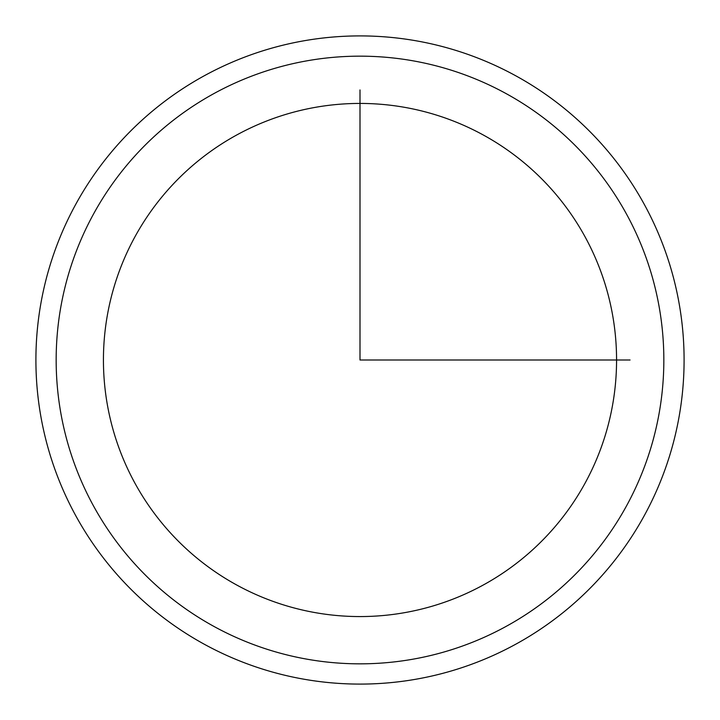 <?xml version="1.0" encoding="UTF-8"?>
<svg xmlns="http://www.w3.org/2000/svg" width="720" height="720" viewBox="0 0 720 720"><rect width="100%" height="100%" fill="white"/><g stroke="black" fill="none" stroke-linecap="round" stroke-linejoin="round"><path stroke-width="1.08" d="M134.838 236.997A256.572 256.572 0 0 1 483.003 134.838A256.572 256.572 0 0 1 585.162 483.003A256.572 256.572 0 0 1 236.997 585.162A256.572 256.572 0 0 1 134.838 236.997M75.582 204.624A324.09 324.09 0 0 1 515.376 75.582A324.09 324.09 0 0 1 644.418 515.376A324.09 324.09 0 0 1 204.624 644.418A324.09 324.09 0 0 1 75.582 204.624M360 89.928L360 360L630.072 360M626.643 505.665A303.831 303.831 0 0 1 214.335 626.643A303.831 303.831 0 0 1 93.357 214.335A303.831 303.831 0 0 1 505.665 93.357A303.831 303.831 0 0 1 626.643 505.665"/></g></svg>
